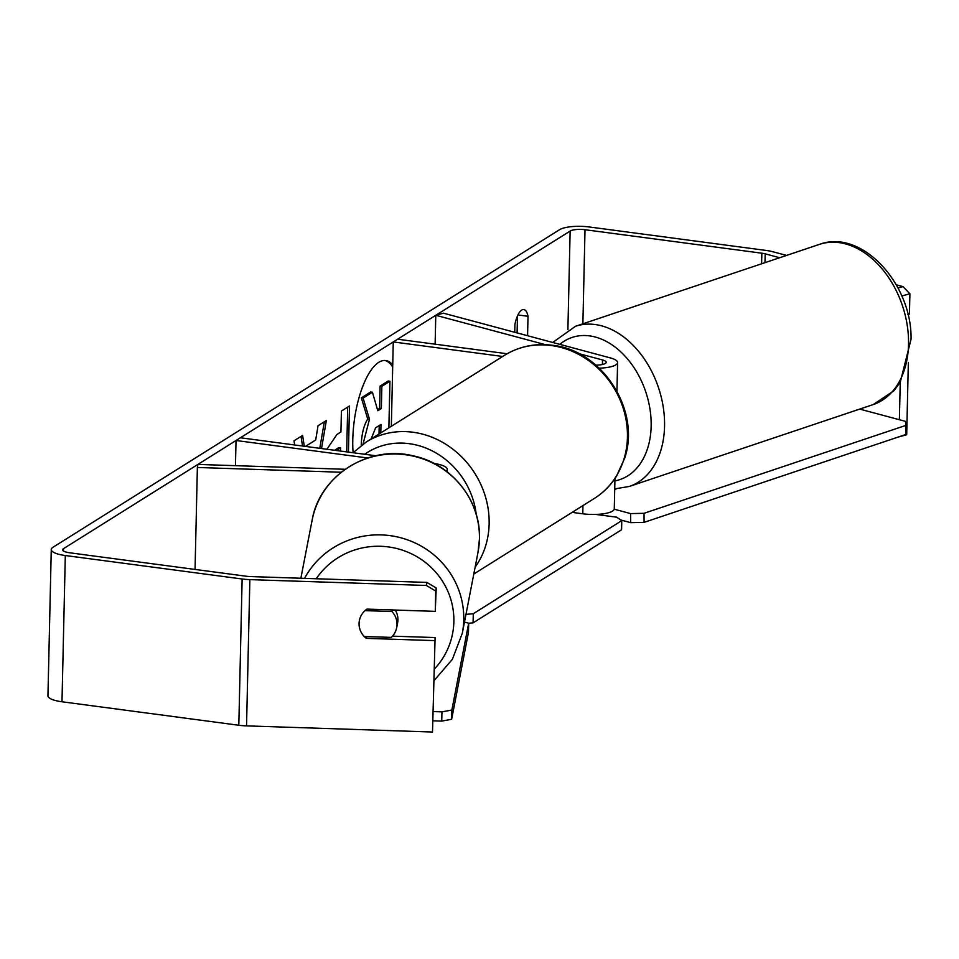 <?xml version="1.0" encoding="UTF-8"?>
<svg xmlns="http://www.w3.org/2000/svg" width="959" height="959" viewBox="0 0 959 959"><rect width="100%" height="100%" fill="white"/><g stroke="black" fill="none" stroke-linecap="round" stroke-linejoin="round"><path stroke-width="1.44" d="M545.383 344.665L435.782 315.283L443.478 313.185L610.224 357.875A22.788 6.126 -178.7 0 1 617.596 362.586A22.788 6.126 -178.7 0 1 599.279 368.172M578.745 353.595L602.516 359.973A11.388 3.069 -178.7 0 1 606.208 362.322A11.388 3.069 -178.7 0 1 595.911 365.139M502.684 356.472L393.262 341.943L391.344 426.276M614.959 478.529L614.275 508.833A22.788 6.126 -178.7 0 1 582.76 513.796L572.103 512.382M507.155 353.751L397.625 339.21L393.262 341.943M435.782 315.283L435.122 344.185M345.156 469.287L197.878 464.432L197.374 467.477L341.26 472.236M197.374 467.477L195.061 569.43M446.235 471.121A22.788 6.126 1.3 0 0 447.266 469.359A22.788 6.126 1.3 0 0 434.151 463.497M375.88 455.753L240.397 437.772L236.034 440.505L235.458 465.666M367.681 457.982L236.034 440.505M395.264 610.044A18.988 18.485 11 0 1 397.601 622.942L396.69 627.63A18.988 18.485 11 0 1 391.272 637.399L364.192 636.512A18.988 18.485 11 0 1 361.063 632.065M365.043 610.631L391.907 611.518A18.988 18.485 11 0 1 396.69 627.63M359.086 623.386A18.988 18.485 11 0 1 359.385 620.533M391.907 611.518L392.219 609.936M392.687 367.057A64.037 23.304 97.6 0 0 384.883 360.464M392.734 364.888A64.037 23.304 97.6 0 0 385.758 360.536A64.037 23.304 97.6 0 0 378.733 362.346A64.037 23.304 97.6 0 0 353.092 452.708L366.254 442.003A84.488 75.341 57.9 0 1 412.981 432.233A84.488 75.341 57.9 0 1 480.735 484.235A84.488 75.341 57.9 0 1 475.125 567.165M779.679 257.731L765.186 253.835A11.388 3.069 1.3 0 0 761.842 253.2L585.014 229.716A11.388 3.069 1.3 0 0 570.137 231.059L63.522 548.656A11.388 3.069 1.3 0 0 62.659 549.795A11.388 3.069 1.3 0 0 69.683 552.792L246.511 576.263A11.388 3.069 1.3 0 0 250.371 576.575L426.863 582.401L436.225 587.999L435.254 611.362L435.71 591.044L426.347 585.458L426.863 582.401M305.453 446.403L315.691 439.977L318.04 425.724L326.372 420.498L321.517 448.536M294.677 444.976L294.005 440.792L302.6 435.398L304.291 446.247M514.743 332.293L514.911 324.502A18.988 6.905 -82.4 0 1 523.782 309.541A18.988 6.905 -82.4 0 1 528.013 316.29L527.57 335.734M326.911 449.256L336.945 434.463L340.936 431.958L341.404 411.063L349.484 406.005L348.429 452.109M786.572 255.418L772.882 251.749A22.788 6.126 1.3 0 0 766.217 250.455L589.389 226.983A22.788 6.126 1.3 0 0 559.612 229.669L53.009 547.253A22.788 6.126 1.3 0 0 51.271 549.531A22.788 6.126 1.3 0 0 65.308 555.525L242.136 578.996A22.788 6.126 1.3 0 0 249.855 579.632L426.347 585.458M517.476 315.943L517.093 332.917M898.008 287.988L903.03 286.621L896.293 284.823M51.271 549.531L47.95 695.778A22.788 6.126 1.3 0 0 61.987 701.772L238.815 725.256A22.788 6.126 1.3 0 0 246.547 725.879L432.509 732.017L435.098 637.567L432.509 732.017M434.583 640.612L366.326 638.358A18.988 18.269 9.4 0 1 359.301 621A18.988 18.269 9.4 0 1 366.985 609.109L435.254 611.362M436.225 587.999L435.71 591.044M435.098 637.567L392.483 636.153M903.03 286.621L909.899 293.778L902.203 295.875L902.179 296.858M902.203 295.875L901.4 295.036M900.237 382.245L899.386 419.73M908.341 362.658L906.699 434.751L899.003 436.848M909.899 293.778L909.444 314.096L907.945 314.504M528.013 316.29L517.932 314.948M366.614 636.584L366.326 638.358M361.207 445.491L361.207 445.3C361.651 434.019 363.821 425.257 367.717 419.035L361.339 397.853L363.089 398.081L372.428 392.231L377.798 410.74L381.346 408.522L381.85 386.321L389.929 381.25L388.874 427.822M372.428 392.231L370.677 391.991L361.339 397.853M377.474 409.613L379.596 408.282L380.1 386.093L388.179 381.023L389.929 381.25M380.1 386.093L381.85 386.321M379.596 408.282L381.346 408.522M367.717 419.035L369.479 419.263L363.089 398.081M363.005 444.173L369.479 419.263M324.358 421.756L319.767 448.309M301.03 436.381L302.529 446.019M347.697 407.131L346.678 451.881M340.505 451.054L340.577 447.841L338.827 447.601L334.607 450.274M340.577 447.841L336.357 450.502M380.795 432.893L380.987 424.429L375.652 427.774L371.121 438.946M379.009 434.007L379.201 425.544M595.851 514.432L616.649 517.189L621.78 520.629L473.29 613.724L473.075 622.859L468.687 623.254L468.46 632.472L451.629 719.286L451.857 710.044L468.687 623.218L464.48 622.091M621.78 520.629L621.564 529.776L473.075 622.859M465.978 614.383L473.29 613.724M433.42 711.578L441.967 711.866L441.739 721.108L451.629 719.286M433.204 720.82L441.739 721.108M451.857 710.044L441.967 711.866M614.719 489.378L616.253 488.862M859.72 409.097L905.392 421.337L905.967 425.364L644.016 513.305L644.088 522.367L630.686 522.643L630.602 513.592L614.228 509.205M630.686 522.643L620.845 520.006M604.11 515.522L599.327 514.24M905.967 425.364L906.051 434.415L644.088 522.367M630.602 513.592L644.016 513.305M582.952 505.585L582.76 513.796M602.516 359.973L602.42 364.516M300.862 578.241L312.107 520.257A84.488 82.258 11 0 1 403.907 454.554A84.488 82.258 11 0 1 479.428 539.126A84.488 82.258 11 0 1 477.99 552.408L462.31 633.276A84.488 82.258 -169 0 0 463.748 619.994A84.488 82.258 -169 0 0 400.466 537.687A84.488 82.258 -169 0 0 304.554 578.361M316.242 578.756A74.994 73.016 11 0 1 401.186 549.759A74.994 73.016 11 0 1 453.859 621.804A74.994 73.016 11 0 1 434.379 669.046M570.137 231.059L567.896 329.596M63.522 548.656L63.474 550.969M249.855 579.632L246.547 725.879M585.014 229.716L582.88 323.794M761.842 253.2L761.602 263.797M765.186 253.835L764.982 262.658M65.308 555.525L61.987 701.772M242.136 578.996L238.815 725.256M334.991 450.011L336.753 450.239M594.304 498.464A84.488 75.341 -122.1 0 0 624.093 411.267A84.488 75.341 -122.1 0 0 551.281 345.528A84.488 75.341 -122.1 0 0 504.554 355.298C519.023 346.439 534.942 343.094 552.312 345.264C602.372 350.191 641.008 410.5 624.693 458.162L616.481 476.215C610.715 485.362 603.319 492.782 594.304 498.464L473.806 574.009M476.239 514.432A74.994 66.878 -122.1 0 0 409.133 443.657A74.994 66.878 -122.1 0 0 364.744 454.278M908.545 341.152A84.488 59.194 -108.6 0 0 819.442 244.377C862.069 228.494 912.177 284.355 911.05 339.186L900.273 382.185L893.92 390.757L873.217 404.566A84.488 59.194 -108.6 0 0 908.545 341.152M819.442 244.377L575.46 326.288A84.488 59.194 71.4 0 1 664.575 423.051A84.488 59.194 71.4 0 1 629.236 486.465L873.217 404.566M614.911 480.903A74.994 52.541 -108.6 0 0 651.161 423.339A74.994 52.541 -108.6 0 0 618.591 349.891A74.994 52.541 -108.6 0 0 559.78 344.365M616.949 391.116L617.596 362.586M447.218 471.876L447.266 469.359M462.31 633.276L452.372 659.312L434.115 680.53M477.99 552.408L479.44 539.042C481.106 500.55 451.545 463.629 413.041 455.813C368.484 444.676 319.467 475.832 312.107 520.257M366.254 442.003L504.554 355.298M575.46 326.288L552.732 342.471M614.731 488.898L629.236 486.465"/></g></svg>
